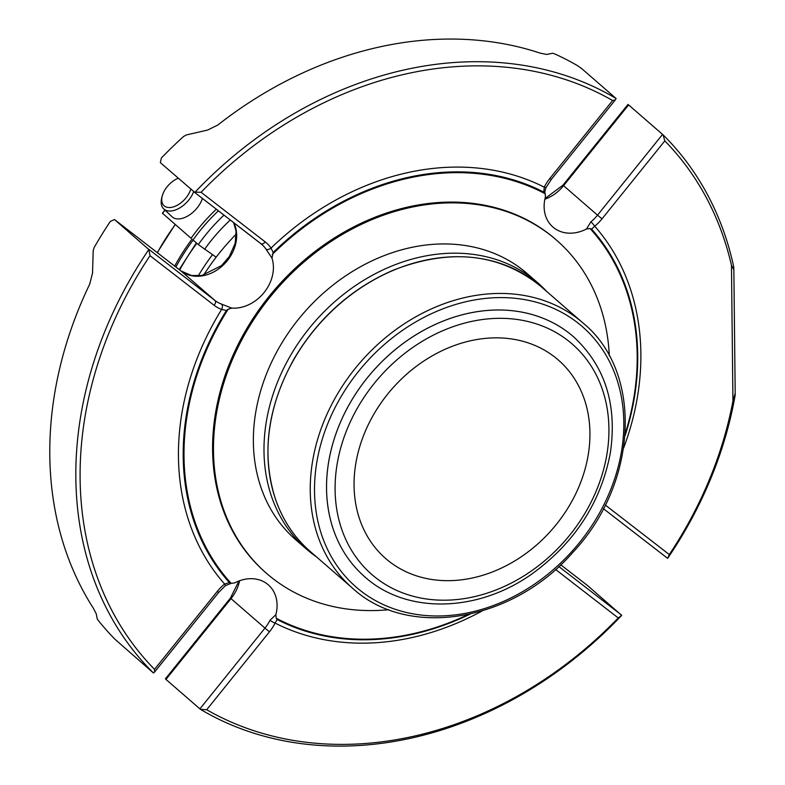 <?xml version="1.0" encoding="UTF-8"?>
<svg xmlns="http://www.w3.org/2000/svg" width="785" height="785" viewBox="0 0 785 785"><rect width="100%" height="100%" fill="white"/><g stroke="black" fill="none" stroke-linecap="round" stroke-linejoin="round"><path stroke-width="1.18" d="M480.194 339.002A131.546 106.525 131 0 0 365.545 430.69A131.546 106.525 131 0 0 385.739 558.577A131.546 106.525 131 0 0 552.424 529.119A131.546 106.525 131 0 0 558.253 359.952A131.546 106.525 131 0 0 480.194 339.002M364.848 576.896L364.868 576.916A159.07 128.819 -49 0 1 364.848 576.896A159.07 128.819 -49 0 1 371.904 372.335A159.07 128.819 -49 0 1 573.472 336.706A159.07 128.819 -49 0 1 573.482 336.716A159.07 128.819 131 0 0 371.923 372.345A159.07 128.819 131 0 0 364.868 576.916C406.718 614.586 478.556 612.575 532.887 573.256C575.16 542.219 600.976 502.106 610.337 452.925C617.383 404.677 605.098 365.938 573.482 336.726L573.482 336.726M546.841 291.588A176.36 142.821 131 0 0 537.764 282.796A176.36 142.821 131 0 0 318.357 317.739A176.36 142.821 131 0 0 306.474 549.098A176.36 142.821 131 0 0 316.443 556.85M537.764 282.796L527.147 273.572A176.36 142.821 131 0 0 422.497 245.479A176.36 142.821 131 0 0 307.74 308.515A176.36 142.821 131 0 0 295.847 539.874L306.474 549.098M609.317 355.88A220.86 178.862 131 0 0 556.33 239.974A220.86 178.862 131 0 0 358.166 225.903A220.86 178.862 131 0 0 217.631 407.199A220.86 178.862 131 0 0 266.664 573.472A220.86 178.862 131 0 0 388.85 609.709M556.33 239.974L555.437 239.199A220.86 178.862 131 0 0 424.371 204.012A220.86 178.862 131 0 0 216.729 406.424A220.86 178.862 131 0 0 265.772 572.687L266.664 573.472M194.415 192.227L260.767 243.566A4.18 2.443 -52.3 0 0 260.826 243.625A4.18 2.443 -52.3 0 0 265.232 241.927L201.078 192.286A367.576 297.672 -49 0 1 612.614 100.519L549.853 178.46A40.722 32.98 131 0 0 544.221 187.164L543.799 192.139L545.369 194.582L545.359 197.163A36.542 29.595 131 0 0 552.925 227.051A36.542 29.595 131 0 0 586.493 228.984L590.928 221.792A36.542 29.595 131 0 0 597.513 215.159L602.036 218.838L664.807 140.898L663.07 134.843A370.755 300.253 -49 0 1 733.73 266.871L733.857 269.834L731.463 265.301L732.935 401.096L735.192 393.285L735.123 395.463A370.755 300.253 -49 0 1 667.682 558.292L669.301 554.553L605.284 505.02M664.807 140.898A367.576 297.672 -49 0 1 731.463 265.301M732.935 401.096A367.576 297.672 -49 0 1 669.301 554.553M555.574 569.478L618.246 617.962L621.7 615.381A370.755 300.253 -49 0 1 200.42 709.316L206.71 709.728L269.471 631.788A40.722 32.98 131 0 0 275.103 623.084A257.892 208.849 131 0 0 482.078 611.005M618.246 617.962A367.576 297.672 -49 0 1 206.71 709.728M148.826 249.512L114.512 219.545L110.322 221.409A370.755 300.253 -49 0 0 94.121 247.589L93.189 250.65L92.542 272.954L89.755 284.042A370.755 300.253 -49 0 0 93.278 608.12L96.251 613.782L97.193 618.845L98.164 620.307A370.755 300.253 -49 0 0 114.865 639.147L153.428 672.961A370.755 300.253 -49 0 1 148.826 249.512L150.013 255.694L214.168 305.326A40.722 32.98 131 0 0 221.635 309.418A4.18 2.335 -70.1 0 0 221.635 304.138L231.732 308.093A36.542 29.595 131 0 0 264.064 292.56A36.542 29.595 131 0 0 271.973 258.128L265.958 249.1A4.18 2.394 -34.2 0 0 271.021 248.089L273.141 252.495L271.973 258.128M154.724 671.842L218.681 592.42L217.278 591.409L154.517 669.35A367.576 297.672 -49 0 1 150.013 255.694M154.517 669.35L154.606 671.999L153.428 672.961M203.629 275.103A202.245 163.78 -49 0 1 236.236 234.087M616.078 98.478L581.783 68.668L576.975 65.332A370.755 300.253 -49 0 0 554.406 53.792L552.679 53.252L546.713 54.44L540.227 53.144A370.755 300.253 -49 0 0 217.808 125.041L207.632 130.055L186.369 134.941L183.602 136.472A370.755 300.253 -49 0 0 161.386 158.001L160.336 162.642L194.808 192.423A370.755 300.253 -49 0 1 616.078 98.478L615.342 99.901L612.614 100.519M201.078 192.286L194.278 192.129M629.168 105.71L628.618 104.905L563.571 185.682L562.992 185.132L627.99 104.415M663.07 134.843L628.618 104.905M667.171 558.007L603.41 508.67L667.23 558.057M560.716 564.778L587.396 585.424L560.716 564.788M621.7 615.381L587.396 585.424M165.959 679.408L165.429 678.789L230.427 598.082L231.006 598.631L165.959 679.408L200.42 709.316M114.512 219.545L180.933 270.933A4.18 2.443 127.7 0 1 180.992 270.992L114.512 219.545M590.928 221.792A4.18 0.51 50.8 0 1 594.706 226.227L591.547 229.083L590.075 228.533L586.493 228.984M275.849 614.714L276.222 618.237L277.134 619.502L275.103 623.084A4.18 0.726 26.8 0 1 270.001 620.297L275.849 614.714A36.542 29.595 131 0 0 268.284 584.825A36.542 29.595 131 0 0 234.715 582.892L231.133 583.353L229.377 582.558L224.618 584.03A40.722 32.98 131 0 0 217.278 591.409M226.423 310.507L228.15 309.231A252.741 204.679 131 0 0 231.133 583.353L225.403 585.659A4.18 0.51 -129.2 0 0 224.618 584.03A257.892 208.849 131 0 1 221.635 309.418L226.423 310.507A253.486 205.277 131 0 0 229.377 582.558M265.232 241.927A40.722 32.98 131 0 1 271.021 248.089A257.892 208.849 131 0 1 544.221 187.164A4.18 0.726 26.8 0 0 546.105 187.438L551.256 179.471L615.205 100.058M228.15 309.231L231.732 308.093M190.784 189.087A18.379 10.774 133.4 0 1 172.523 207.142A18.379 10.774 133.4 0 1 162.201 196.142A18.379 10.774 133.4 0 1 168.441 185.221A18.379 10.774 133.4 0 1 178.264 178.215M193.679 191.599A20.881 12.246 133.4 0 1 179.451 208.084A20.881 12.246 133.4 0 1 163.702 208.859A20.881 12.246 133.4 0 1 161.71 198.065L162.201 196.142M202.412 198.419A20.881 12.246 133.4 0 1 195.651 209.634A20.881 12.246 133.4 0 1 172.052 216.768L163.702 208.859M216.15 257.195L198.301 244.567A160.454 129.937 -49 0 1 223.99 215.119M218.407 210.802A160.454 129.937 -49 0 0 193.012 239.974L198.301 244.567M216.346 209.202A160.454 129.937 131 0 0 191.049 238.267L162.789 213.53M532.044 570.499A152.702 123.667 131 0 0 548.529 328.67A152.702 123.667 131 0 0 335.421 478.624A152.702 123.667 131 0 0 532.044 570.499M336.991 565.71A172.494 139.691 -49 0 1 465.711 301.774A172.494 139.691 -49 0 1 604.784 502.93A172.494 139.691 -49 0 1 336.991 565.71M333.144 566.495A175.673 142.262 -49 0 1 372.669 349.237A175.673 142.262 -49 0 1 582.951 322.949C643.308 372.129 638.176 482.883 573.089 552.12C512.772 621.956 408.112 639.422 352.553 588.21A175.673 142.262 -49 0 1 333.144 566.495M582.951 322.949L540.659 286.221A175.673 142.262 131 0 0 330.377 312.509A175.673 142.262 131 0 0 290.852 529.767A175.673 142.262 131 0 0 310.271 551.482L352.553 588.21M544.868 199.223A36.542 29.595 -49 0 0 563.571 185.682L597.513 215.159L662.56 134.392M623.643 448.009A257.892 208.849 131 0 0 594.706 226.227A40.722 32.98 131 0 0 602.036 218.838M558.832 566.544L621.347 614.91M199.9 708.884L264.947 628.118L269.471 631.788M148.453 249.031L214.943 300.469A36.542 29.595 131 0 0 221.635 304.138M214.168 305.326A4.18 2.443 -52.3 0 0 214.943 300.469L180.992 270.992A36.542 29.595 -49 0 0 222.636 265.654A36.542 29.595 -49 0 0 233.822 222.724M180.864 270.884A4.18 2.443 127.7 0 1 180.933 270.933L191.55 275.535L201.833 275.466L221.498 265.624L229.298 256.616L235.215 243.173L236.049 231.261L233.616 222.567M549.853 178.46L551.256 179.471M625.066 435.685A253.486 205.277 131 0 0 591.547 229.083M277.134 619.502A253.486 205.277 131 0 0 470.078 614.135M239.592 580.753A36.542 29.595 -49 0 1 231.006 598.631L264.947 628.118A36.542 29.595 131 0 0 270.001 620.297M265.958 249.1A36.542 29.595 131 0 0 261.817 244.429A36.542 29.595 131 0 0 260.885 243.664M543.799 192.139A253.486 205.277 131 0 0 273.141 252.495M625.213 433.703A252.741 204.679 131 0 0 590.075 228.533M276.222 618.237A252.741 204.679 131 0 0 468.135 614.557M544.986 193.64A252.741 204.679 131 0 0 272.267 254.458M193.13 240.073A187.556 151.888 131 0 0 175.86 267.018M175.33 224.608A188.616 152.741 131 0 0 157.393 252.721M192.06 239.023A188.616 152.741 131 0 0 174.682 266.095M230.299 219.996A156.382 126.64 131 0 0 204.6 249.287M164.997 210.086A160.454 129.937 131 0 0 162.524 213.491M196.829 243.291A188.616 152.741 131 0 0 192.109 249.865A188.616 152.741 131 0 0 179.677 269.971M198.232 275.888A188.616 152.741 -49 0 1 206.769 262.602A188.616 152.741 -49 0 1 212.49 254.693M540.659 286.221C499.603 253.27 450.443 247.932 393.187 270.207C351.631 288.34 318.749 317.601 294.552 357.999C267.548 406.188 261.111 453.024 275.241 498.504C282.463 519.719 294.139 537.372 310.271 551.482M735.192 393.285L733.857 270.011M194.346 192.188L261.817 244.429M562.992 185.132L545.026 198.526M230.427 598.082L238.925 580.998M225.403 585.659L218.681 592.42M545.369 194.582C544.623 192.816 544.859 190.441 546.105 187.438M162.387 213.334L164.85 209.948M157.245 252.603L175.173 224.481M179.215 269.608L196.378 242.899"/></g></svg>
